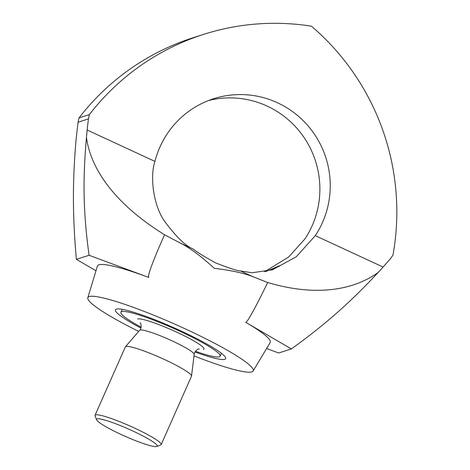 <?xml version="1.0" encoding="UTF-8"?>
<svg xmlns="http://www.w3.org/2000/svg" width="470" height="470" viewBox="0 0 470 470"><rect width="100%" height="100%" fill="white"/><g stroke="black" fill="none" stroke-linecap="round" stroke-linejoin="round"><path stroke-width="0.7" d="M194.01 355.907A90.422 10.945 -156.1 0 0 251.85 371.87A90.422 10.945 23.9 0 0 253.124 371A90.422 10.945 23.9 0 0 181.162 326.997A90.422 10.945 23.9 0 0 89.218 296.57A90.422 10.945 -156.1 0 0 87.808 297.739A90.422 10.945 -156.1 0 0 138.697 331.397M194.991 352.012A60.283 7.297 -156.1 0 0 224.742 359.321A60.283 7.297 -156.1 0 0 225.647 358.645A60.283 7.297 -156.1 0 0 177.208 329.217A60.283 7.297 -156.1 0 0 116.325 309.125A60.283 7.297 -156.1 0 0 115.42 309.801A60.283 7.297 -156.1 0 0 140.924 328.054M266.602 348.517L278.657 352.994L291.359 348.934C328.436 322.273 352.435 299.925 378.227 272.424L383.079 267.042A551.063 542.01 72.3 0 0 390.394 258.7A482.255 474.33 -107.7 0 0 392.961 255.134A241.128 237.168 -107.7 0 0 311.475 26.203A241.128 237.168 -107.7 0 0 203.569 34.392A241.128 237.168 -107.7 0 0 89.382 114.574A482.255 474.33 -107.7 0 0 88.454 118.904A551.063 542.01 -107.7 0 0 87.144 130.02L86.468 137.34C83.102 175.662 82.65 208.756 89.077 255.275L148.755 277.429A94.482 11.433 -156.1 0 0 98.9 264.792A94.482 11.433 -156.1 0 0 97.425 266.014L87.808 297.739M264.522 271.778L288.651 257.031L304.924 238.966A90.422 88.936 72.3 0 0 312.121 225.817A90.422 88.936 72.3 0 0 298.844 130.554A90.422 88.936 72.3 0 0 208.51 100.545M89.077 255.275L76.375 259.334C72.18 211.794 72.821 178.535 75.981 140.689L76.78 133.339A551.063 542.01 -107.7 0 1 78.085 122.218A482.255 474.33 -107.7 0 1 79.019 117.888A241.128 237.168 -107.7 0 1 193.205 37.706L203.569 34.392M240.44 270.937L252.038 272.759L272.5 269.768L296.37 256.691L315.288 235.652A90.422 88.936 72.3 0 0 322.485 222.504A90.422 88.936 72.3 0 0 307.415 125.143A90.422 88.936 72.3 0 0 213.638 98.724A90.422 88.936 72.3 0 0 159.859 147.204A90.422 88.936 72.3 0 0 154.936 161.41C149.542 177.167 153.761 206.876 164.97 221.74C176.262 236.962 185.721 246.092 193.34 249.129C196.231 251.679 203.68 256.273 215.701 262.918C229.307 268.247 237.55 270.92 240.44 270.937L252.925 276.718C244.347 273.217 231.463 270.414 214.291 268.317C201.418 256.502 190.274 248.184 180.856 243.348L164.541 234.747C108.312 199.832 89.788 163.331 86.468 137.34M88.454 118.904L78.085 122.218M378.227 272.424C357.588 287.334 321.486 298.491 267.706 282.511L252.925 276.718M267.706 282.511C256.773 304.907 252.989 311.434 250.592 315.623C248.16 319.941 246.521 322.167 245.669 322.303L291.359 348.934M253.124 371L270.168 342.565A94.482 11.433 -156.1 0 0 245.669 322.303M76.375 259.334L95.986 270.761M148.755 277.429C148.162 276.689 148.732 273.91 150.459 269.087C152.045 264.481 155.141 255.933 164.541 234.747M265.92 271.501L279.221 265.867L279.95 265.85L271.349 270.127M89.382 114.574L79.019 117.888M221.423 353.293L220.136 356.201A54.256 6.568 23.9 0 0 176.544 329.717A54.256 6.568 23.9 0 0 121.742 311.634A54.256 6.568 -156.1 0 0 120.931 312.239A54.256 6.568 -156.1 0 0 141.141 327.208M195.473 351.284A54.256 6.568 -156.1 0 0 219.32 356.812A54.256 6.568 23.9 0 0 220.136 356.201M199.304 348.928L198.458 349.139C198.093 348.299 193.411 353.205 194.192 354.427A29.839 3.613 23.9 0 0 169.688 339.763A29.839 3.613 23.9 0 0 140.048 330.04A29.839 3.613 -156.1 0 0 139.672 330.263L125.431 346.784A36.166 4.377 -156.1 0 1 125.884 346.513A36.166 4.377 23.9 0 1 161.815 358.299A36.166 4.377 23.9 0 1 191.525 376.071A36.166 4.377 23.9 0 1 191.478 376.229L161.175 444.614A36.166 4.377 23.9 0 1 160.711 444.99L156.786 446.477A33.153 4.013 23.9 0 1 156.71 446.5A33.153 4.013 -156.1 0 1 125.073 436.278A33.153 4.013 -156.1 0 1 96.614 419.81L95.069 415.903A36.166 4.377 -156.1 0 1 95.04 415.304A36.166 4.377 -156.1 0 1 95.58 414.898A36.166 4.377 23.9 0 1 132.111 426.96A36.166 4.377 23.9 0 1 161.175 444.614M125.431 346.784A36.166 4.377 -156.1 0 0 125.343 346.925L95.04 415.304M96.614 419.81A33.153 4.013 -156.1 0 1 97.079 418.893A33.153 4.013 23.9 0 1 132.399 430.784A33.153 4.013 23.9 0 1 156.786 446.477M315.288 235.652L383.079 267.042M87.144 130.02L154.936 161.41M180.856 243.348L193.34 249.129M203.439 349.457A36.59 4.43 -156.1 0 0 176.826 332.208A36.59 4.43 -156.1 0 0 137.628 318.989M122.218 309.336L120.931 312.239M139.672 330.263C140.683 329.658 141.159 327.802 141.1 324.688L140.189 322.661M194.192 354.427L191.525 376.071"/></g></svg>
